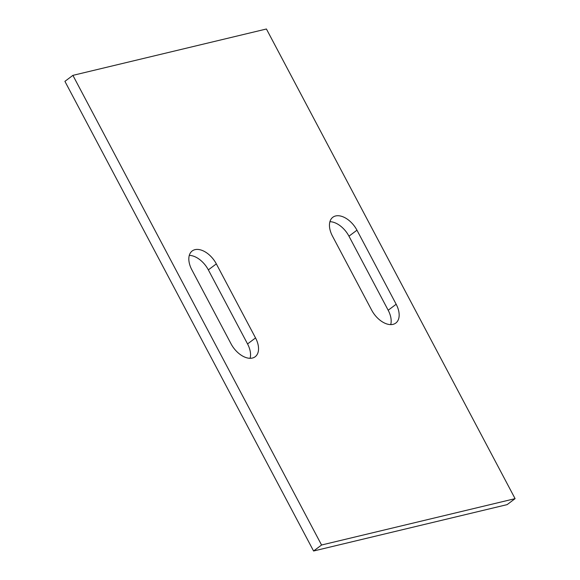 <?xml version="1.0" encoding="UTF-8"?>
<svg xmlns="http://www.w3.org/2000/svg" width="580" height="580" viewBox="0 0 580 580"><rect width="100%" height="100%" fill="white"/><g stroke="black" fill="none" stroke-linecap="round" stroke-linejoin="round"><path stroke-width="0.87" d="M313.577 551L507.101 504.636L515.091 498.648L266.423 29L72.899 75.364L321.567 545.011L313.577 551L64.909 81.352L72.899 75.364M515.091 498.648L321.567 545.011M208.343 269.874L216.333 263.885A19.822 11.955 53.2 0 0 192.198 250.959A19.822 11.955 53.2 0 0 191.82 269.758L231.036 343.817A19.822 11.955 53.2 0 0 255.171 356.751A19.822 11.955 53.2 0 0 255.548 337.944L247.551 343.933L208.343 269.874A19.822 11.955 53.2 0 0 189.283 255.403M216.333 263.885L255.548 337.944M396.169 304.254L356.961 230.195A19.822 11.955 53.2 0 0 332.818 217.268A19.822 11.955 53.2 0 0 332.449 236.067L371.657 310.126A19.822 11.955 53.2 0 0 395.799 323.06A19.822 11.955 53.2 0 0 396.169 304.254L388.179 310.242L348.964 236.183A19.822 11.955 53.2 0 0 329.911 221.705M250.089 358.295A19.822 11.955 53.2 0 0 247.551 343.933M390.717 324.597A19.822 11.955 53.2 0 0 388.179 310.242M348.964 236.183L356.961 230.195"/></g></svg>
